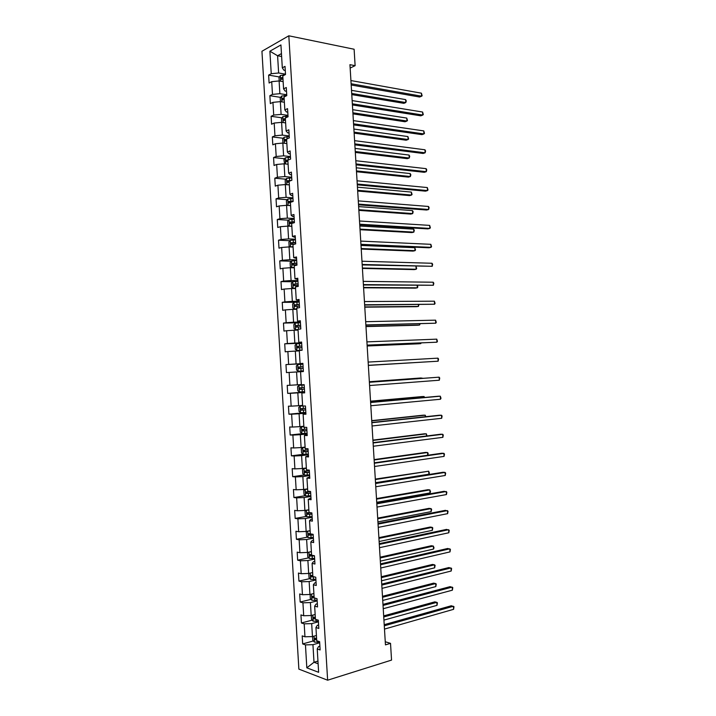 <?xml version="1.0" encoding="UTF-8"?>
<svg xmlns="http://www.w3.org/2000/svg" width="716" height="716" viewBox="0 0 716 716"><rect width="100%" height="100%" fill="white"/><g stroke="black" fill="none" stroke-linecap="round" stroke-linejoin="round"><path stroke-width="1.07" d="M261.94 51.266L298.867 669.12L327.633 680.2L288.817 35.8L261.94 51.266M319.891 646.217L318.539 646.602L317.224 648.947L320.115 649.949L319.622 641.679L316.732 640.713L315.944 627.538L318.826 628.442L318.325 620.172L315.443 619.304L314.655 606.139L317.528 606.953L317.036 598.692L314.163 597.914L313.366 584.757L316.239 585.482L315.747 577.221L312.874 576.532L312.087 563.385L314.95 564.02L314.458 555.768L311.594 555.168L310.807 542.03L313.662 542.576L313.161 534.333L310.305 533.823L309.518 520.684L312.373 521.141L311.881 512.907L309.026 512.486L308.238 499.365L311.084 499.723L310.592 491.498L307.746 491.167L306.958 478.055L309.795 478.324L309.303 470.099L306.466 469.857L305.678 456.754L308.515 456.942L308.014 448.717L305.186 448.565L304.398 435.471L307.227 435.57L306.734 427.354L303.906 427.291L303.119 414.206L305.938 414.215L305.446 405.999L302.635 406.035L301.848 392.959L304.658 392.869L304.166 384.671L301.355 384.787L300.568 371.72L296.576 371.971L297.346 384.823L301.338 384.537M317.224 648.947L318.629 672.306L306.824 667.831L305.455 644.883L302.68 643.926L313.375 640.945M300.568 371.72L303.378 371.541L302.886 363.343L300.076 363.558L299.297 350.491L302.098 350.231L301.597 342.042L298.805 342.338L298.017 329.288L300.81 328.939L300.317 320.75L297.525 321.135L296.746 308.095L299.53 307.656L299.037 299.467L296.254 299.941L295.475 286.91L298.259 286.382L297.767 278.211L294.983 278.775L294.204 265.752L296.979 265.135L296.487 256.963L293.712 257.617L292.934 244.604L295.699 243.896L295.207 235.725L292.441 236.468L291.663 223.464L294.419 222.667L293.936 214.514L291.17 215.337L290.392 202.342L293.148 201.456L292.656 193.302L289.899 194.224L289.121 181.238L291.868 180.262L291.385 172.117L288.637 173.12L287.859 160.142L290.598 159.086L290.105 150.942L287.367 152.034L286.588 139.065L289.327 137.919L288.834 129.784L286.105 130.965L285.326 118.006L288.056 116.771L287.564 108.635L284.834 109.906L284.055 96.955L286.785 95.631L286.293 87.504L283.572 88.865L282.793 75.923L285.514 74.509L285.022 66.391L282.31 67.832L280.932 44.938L269.887 51.212L271.239 73.721L268.634 75.108L269.109 83.029L271.713 81.669L272.474 94.396L269.869 95.693L270.344 103.614L272.948 102.352L273.709 115.079L271.095 116.296L271.57 124.226L274.192 123.045L274.953 135.78L272.331 136.917L272.805 144.847L275.427 143.746L276.197 156.491L273.566 157.538L274.04 165.477L276.671 164.465L277.432 177.219L274.801 178.186L275.275 186.124L277.915 185.193L278.676 197.965L276.036 198.842L276.519 206.79L279.159 205.948L279.92 218.72L277.28 219.517L277.754 227.464L280.404 226.704L281.164 239.484L278.515 240.2L278.989 248.157L281.648 247.476L282.408 260.275L279.75 260.892L280.233 268.858L282.892 268.267L283.652 281.066L280.994 281.612L281.469 289.577L284.136 289.067L284.905 301.884L282.238 302.331L282.713 310.314L285.38 309.885L286.149 322.71L283.473 323.077L283.957 331.06L286.633 330.72L287.402 343.546L284.717 343.832L285.201 351.816L287.877 351.565L288.646 364.399L285.961 364.596L286.445 372.589L289.13 372.427L289.899 385.271L287.205 385.378L287.689 393.379L290.383 393.299L291.152 406.151L288.45 406.178L288.933 414.179L291.627 414.188L292.405 427.049L289.694 426.987L290.177 434.997L292.88 435.086L293.658 447.956L290.947 447.813L291.421 455.824L294.133 456.002L294.911 468.882L292.191 468.649L292.674 476.668L295.386 476.937L296.164 489.816L293.435 489.502L293.918 497.531L296.648 497.88L297.417 510.777L294.688 510.374L295.171 518.402L297.901 518.832L298.67 531.737L295.941 531.254L296.415 539.282L299.154 539.81L299.932 552.716L297.185 552.143L297.668 560.189L300.416 560.798L301.185 573.713L298.438 573.051L298.921 581.097L301.669 581.795L302.447 594.727L299.691 593.976L300.174 602.031L302.931 602.809L303.709 615.751L300.944 614.919L301.427 622.974L304.193 623.842L304.962 636.793L302.197 635.871L302.68 643.926M350.151 68.065L355.118 65.666L349.945 64.673L385.45 644.874L390.524 643.353L385.262 641.751M315.944 627.538L317.26 625.363L318.62 624.996M316.418 635.495L312.462 636.587L311.684 623.627L318.423 621.837M304.962 636.793L312.462 636.587M304.193 623.842L311.684 623.627M314.655 606.139L315.989 604.134L317.34 603.794M315.156 614.507L311.192 615.527L310.413 602.577L317.17 600.903M303.709 615.751L311.192 615.527M302.931 602.809L310.413 602.577M313.366 584.757L314.709 582.931L316.069 582.609M313.894 593.528L309.93 594.486L309.151 581.544L315.908 579.987M302.447 594.727L309.93 594.486M301.669 581.795L309.151 581.544M312.087 563.385L313.438 561.729L314.798 561.442M312.641 572.567L308.668 573.453L307.889 560.521L314.655 559.08M301.185 573.713L308.668 573.453M300.416 560.798L307.889 560.521M310.807 542.03L312.167 540.553L313.527 540.285M311.379 551.615L307.406 552.439L306.627 539.515L313.393 538.181M299.932 552.716L307.406 552.439M299.154 539.81L306.627 539.515M309.518 520.684L310.896 519.386L312.248 519.145M310.118 530.681L306.144 531.433L305.374 518.518L312.14 517.31M298.67 531.737L306.144 531.433M297.901 518.832L305.374 518.518M308.238 499.365L310.977 498.014M308.865 509.765L304.891 510.445L304.112 497.539L310.887 496.448M297.417 510.777L304.891 510.445M296.648 497.88L304.112 497.539M306.958 478.055L309.715 476.901M307.611 488.858L303.629 489.476L302.85 476.579L309.634 475.594M296.164 489.816L303.629 489.476M295.386 476.937L302.85 476.579M305.678 456.754L308.444 455.806M306.35 467.969L302.367 468.515L301.597 455.627L308.381 454.758M294.911 468.882L302.367 468.515M294.133 456.002L301.597 455.627M304.398 435.471L307.173 434.719M305.097 447.088L301.114 447.572L300.335 434.693L307.128 433.932M293.658 447.956L301.114 447.572M292.88 435.086L300.335 434.693M303.119 414.206L305.911 413.651M303.844 426.226L299.852 426.647L299.082 413.767L305.875 413.132M292.405 427.049L299.852 426.647M291.627 414.188L299.082 413.767M301.848 392.959L304.64 392.592M302.591 405.372L298.599 405.73L297.829 392.86L304.622 392.332M291.152 406.151L298.599 405.73M290.383 393.299L297.829 392.86M289.899 385.271L297.346 384.823M289.13 372.427L296.576 371.971M300.076 363.558L302.886 363.46M302.895 363.567L296.093 363.934L295.323 351.091L299.315 350.912M288.646 364.399L296.093 363.934M287.877 351.565L295.323 351.091M298.805 342.338L301.624 342.436M301.651 342.803L294.84 343.062L294.07 330.228L298.071 330.112M287.402 343.546L294.84 343.062M286.633 330.72L294.07 330.228M297.525 321.135L300.362 321.43M300.398 322.057L293.587 322.2L292.817 309.375L296.818 309.33M286.149 322.71L293.587 322.2M285.38 309.885L292.817 309.375M296.254 299.941L299.1 300.443M299.154 301.329L292.334 301.355L291.564 288.539L295.574 288.557M284.905 301.884L292.334 301.355M284.136 289.067L291.564 288.539M294.983 278.775L297.838 279.464M297.91 280.609L291.081 280.529L290.32 267.712L294.321 267.802M283.652 281.066L291.081 280.529M282.892 268.267L290.32 267.712M293.712 257.617L296.576 258.494M296.666 259.899L289.837 259.711L289.067 246.904L293.077 247.056M282.408 260.275L289.837 259.711M281.648 247.476L289.067 246.904M292.441 236.468L295.314 237.542M295.422 239.216L288.584 238.902L287.814 226.113L291.833 226.328M281.164 239.484L288.584 238.902M280.404 226.704L287.814 226.113M291.17 215.337L292.683 216.527L294.061 216.608M294.178 218.532L287.34 218.12L286.57 205.331L290.526 205.608M279.92 218.72L287.34 218.12M279.159 205.948L286.57 205.331M289.899 194.224L291.43 195.575L292.799 195.692M292.934 197.876L286.096 197.339L285.326 184.567L289.345 184.916M278.676 197.965L286.096 197.339M277.915 185.193L285.326 184.567M288.637 173.12L290.168 174.65L291.546 174.785M291.689 177.228L284.843 176.584L284.082 163.812L288.101 164.233M277.432 177.219L284.843 176.584M276.671 164.465L284.082 163.812M287.367 152.034L288.915 153.734L290.284 153.886M290.445 156.589L283.599 155.828L282.838 143.075L286.856 143.558M276.197 156.491L283.599 155.828M275.427 143.746L282.838 143.075M286.105 130.965L287.653 132.827L289.031 133.006M289.21 135.968L282.355 135.1L281.594 122.346L285.621 122.901M274.953 135.78L282.355 135.1M274.192 123.045L281.594 122.346M284.834 109.906L286.4 111.947L287.778 112.144M287.966 115.357L281.111 114.381L280.35 101.636L284.377 102.254M273.709 115.079L281.111 114.381M272.948 102.352L280.35 101.636M283.572 88.865L285.147 91.066L286.525 91.29M286.731 94.763L279.866 93.68L279.106 80.944L283.133 81.624M272.474 94.396L279.866 93.68M271.713 81.669L279.106 80.944M282.31 67.832L283.894 70.213L285.272 70.454M285.496 74.187L278.631 72.987L277.593 55.75L281.63 56.51M271.239 73.721L278.631 72.987M269.887 51.212L277.593 55.75L281.451 53.611M390.524 643.353L391.545 660.098L327.633 680.2M355.118 65.666L354.116 49.243L288.817 35.8M317.958 661.083L314.002 662.255L318.119 663.768M319.685 642.789L312.946 644.686L314.002 662.255L306.824 667.831M305.455 644.883L312.946 644.686M268.634 75.108L279.41 76.961M269.869 95.693L280.708 97.385M271.095 116.296L282.014 117.827M272.331 136.917L283.321 138.278M273.566 157.538L284.637 158.737M274.801 178.186L285.961 179.215M276.036 198.842L287.295 199.692M277.28 219.517L288.629 220.188M278.515 240.2L289.98 240.701M279.75 260.892L291.34 261.215M280.994 281.612L292.71 281.737L291.358 283.312L291.591 287.286L293.148 288.324L295.538 288.065M282.238 302.331L294.947 302.268M283.473 323.077L300.443 322.71M284.717 343.832L301.669 343.188M285.961 364.596L302.904 363.674M287.689 393.379L304.613 392.064M288.933 414.179L305.848 412.586M290.177 434.997L303.969 433.466M291.421 455.824L303.253 454.32M292.674 476.668L304.237 475.003M293.918 497.531L305.347 495.696M295.171 518.402L306.466 516.397M296.415 539.282L307.594 537.116M297.668 560.189L308.739 557.845M298.921 581.097L309.885 578.6M300.174 602.031L311.039 599.364M301.427 622.974L312.203 620.145M351.189 84.998L419.603 97.018L421.617 96.204L351.108 83.754M421.429 93.187L422.136 95.756L421.617 96.204L421.429 93.187L350.912 80.55M279.204 80.962L279.007 77.57L280.368 75.511L284.825 74.867M351.771 94.602L403.869 103.337L405.802 102.558L405.623 99.605L351.511 90.341M282.883 77.462L281.146 77.767L281.29 79.333L282.981 79.046M281.146 77.767L282.918 78.008M351.699 93.438L405.802 102.558L406.267 100.92L405.623 99.605M352.406 104.939L420.775 115.822L422.789 115.061L352.335 103.784M422.601 112.036L423.308 114.569L422.789 115.061L422.601 112.036L352.138 100.571M353.623 124.888L421.948 134.635L423.962 133.928L353.561 123.823M423.774 130.903L424.481 133.4L423.962 133.928L423.774 130.903L353.364 120.61M283.921 102.182L284.368 102.137M280.448 101.654L280.233 98.083L281.603 96.06L286.767 95.425M352.952 113.862L405.014 121.765L406.948 121.04L406.769 118.077L352.693 109.682M284.127 98.047L282.373 98.352L282.525 99.909L284.216 99.631M282.373 98.352L284.154 98.557M352.89 112.788L406.948 121.04L407.485 120.548L406.769 118.077M284.968 122.812L285.603 122.74M281.692 122.364L281.469 118.614L282.838 116.636L288.011 116.019M354.134 133.14L406.16 140.211L408.093 139.522L407.914 136.559L353.883 129.041M285.362 118.65L283.59 118.946L283.76 120.494L285.46 120.234M284.646 120.324L285.389 119.124M354.071 132.147L408.093 139.522L408.63 139.002L407.914 136.559M354.85 144.856L423.12 153.466L425.143 152.803L354.787 143.871M424.955 149.778L425.581 151.031L425.143 152.803L424.955 149.778L354.59 140.658M356.076 164.832L424.293 172.305L426.315 171.688L356.013 163.937M426.127 168.663L426.754 169.889L426.315 171.688L426.127 168.663L355.816 160.724M357.293 184.826L425.465 191.154L427.497 190.59L357.248 184.012M427.309 187.556L428.007 189.964L427.497 190.59L427.309 187.556L357.051 180.799M285.988 143.451L286.848 143.361M282.936 143.084L282.704 139.155L284.073 137.221L289.246 136.631M355.315 152.436L407.306 158.657L409.248 158.021L409.06 155.059L355.064 148.409M286.597 139.262L284.807 139.548L285.004 141.097L286.695 140.846M285.899 140.936L286.624 139.701M355.261 151.515L409.248 158.021L409.704 156.285L409.06 155.059M286.991 164.116L288.083 163.991M284.583 163.866L283.93 159.704L285.308 157.815L290.49 157.251M356.496 171.733L408.451 177.121L410.393 176.53L410.205 173.567L356.255 167.786M288.629 159.847L286.033 160.169L286.239 161.718L287.939 161.476M287.152 161.556L287.868 160.286M356.443 170.9L410.393 176.53L410.85 174.758L410.205 173.567M287.966 184.8L289.327 184.63M286.185 184.639L285.407 184.227L285.165 180.271L286.543 178.427L291.725 177.881M357.678 191.047L409.597 195.602L411.539 195.056L411.36 192.085L357.436 187.18M291.439 180.423L287.25 180.808L287.483 182.347L289.175 182.115M288.414 182.195L288.799 180.942L290.293 180.826M357.633 190.295L411.539 195.056L412.067 194.43L411.36 192.085M288.906 205.501L290.571 205.295M287.725 205.411L286.642 204.812L286.4 200.847L287.787 199.057L292.969 198.538M358.859 210.37L410.742 214.084L412.693 213.583L412.505 210.611L358.627 206.593M293.121 201.053L288.476 201.456L288.718 202.986L290.419 202.771M289.676 202.843L290.025 201.572L293.139 201.366M358.814 209.699L412.693 213.583L413.15 211.739L412.505 210.611M289.81 226.22L291.815 225.961M291.305 226.301L291.824 226.238M289.21 226.184L287.877 225.406L287.644 221.45L289.022 219.696L294.213 219.194M360.041 229.711L411.888 232.584L413.848 232.127L413.66 229.156L359.817 226.005M294.365 221.718L289.703 222.112L289.962 223.643L291.743 223.437M290.938 223.508L291.242 222.202L294.383 221.996M360.005 229.12L413.848 232.127L414.296 230.248L413.66 229.156M290.678 246.966L293.05 246.653M292.119 247.02L293.068 246.886M290.231 240.388L290.624 246.948L289.112 246.018L288.879 242.053L290.266 240.343L295.457 239.878M361.222 249.061L413.034 251.092L414.994 250.681L414.815 247.709L361.007 245.436M295.61 242.393L290.929 242.787L291.197 244.317L295.243 244.013M292.209 244.192L292.459 242.858L295.627 242.635M361.195 248.55L414.994 250.681L415.522 249.956L414.815 247.709M296.701 260.57L291.51 261.018L290.114 262.674L290.356 266.647L291.904 267.641L294.294 267.354M291.904 267.641L294.312 267.551M362.412 268.419L414.188 269.61L416.148 269.252L415.969 266.307M296.854 263.085L292.155 263.479L292.441 265.001L296.952 264.678M293.488 264.884L293.685 263.515L296.863 263.291M362.385 267.999L416.148 269.252L416.667 268.491L415.987 266.307M293.148 288.324L295.556 288.226M293.104 288.297L292.71 281.737L297.945 281.272M363.594 287.796L415.334 288.136L417.303 287.823L417.151 285.451M298.098 283.796L293.39 284.18L293.685 285.702L298.196 285.389M294.777 285.586L294.911 284.198L298.107 283.957M363.576 287.456L417.303 287.823L417.822 287.035L417.5 285.46M299.19 301.991L293.99 302.394L292.593 303.96L292.835 307.934L294.392 309.026L296.791 308.793M294.392 309.026L296.791 308.909M364.784 307.182L416.488 306.681L418.457 306.412L418.341 304.613M299.342 304.515L294.616 304.9L294.929 306.412L299.44 306.108M296.066 306.305L296.138 304.891L299.351 304.64M364.766 306.922L418.457 306.412L418.914 304.613M300.443 322.719L295.234 323.095L293.837 324.625L294.07 328.599L295.636 329.736L298.035 329.53M295.636 329.736L298.035 329.611M365.974 326.585L417.634 325.234L419.612 325.01L419.531 323.784M300.595 325.252L295.851 325.628L296.173 327.14L300.684 326.845M297.382 327.042L297.364 325.592L300.595 325.332M365.957 326.406L419.612 325.01L420.104 323.775M301.687 343.474L296.478 343.823L295.073 345.3L295.314 349.283L296.836 350.437L302.089 350.124M296.88 350.464L302.089 350.16M367.156 345.989L418.788 343.796L420.766 343.617L420.722 342.973M301.839 345.998L297.077 346.374L297.417 347.878L301.937 347.591M298.724 347.788L298.59 346.311L301.839 346.043M367.156 345.9L420.766 343.617L421.151 342.955M298.125 371.21L303.333 370.888L298.125 371.21L296.558 369.975L296.317 365.992L297.686 364.596L298.089 371.174M297.686 364.596L302.94 364.229M368.346 365.42L421.912 362.171M300.147 368.543L299.816 367.048L303.092 366.771L300.818 366.896L298.312 367.129L298.67 368.633L303.181 368.355M368.346 365.402L421.966 362.162M298.975 385.306L304.184 385.002L298.975 385.306L297.561 386.703L297.802 390.685L299.369 391.965L304.586 391.67M422.914 378.299L420.91 377.976L369.349 381.735M304.336 387.535L299.548 387.902L299.915 389.406L304.434 389.137M304.434 389.101L301.508 389.289L301.051 387.795L299.548 387.902M423.183 378.281L369.349 381.798M302.626 405.909L300.219 406.07L298.805 407.422L299.046 411.405L300.622 412.729L305.839 412.461M300.219 406.07L302.626 405.972M424.114 397.514L424.051 396.53L422.064 396.575L370.539 401.184M305.589 408.326L300.792 408.684L301.168 410.187L305.687 409.928M305.678 409.856L302.752 410.044L302.286 408.55L300.792 408.684M424.678 397.461L424.051 396.53L370.548 401.327M303.87 426.682L301.463 426.852L300.049 428.15L300.29 432.142L301.866 433.52L307.083 433.27M301.463 426.852L303.879 426.781M425.304 416.748L425.206 415.182L423.219 415.182L371.729 420.641M306.842 429.135L302.027 429.484L302.412 430.987L306.931 430.737M306.931 430.62L303.996 430.808L303.226 429.904M425.868 416.685L425.206 415.182L371.738 420.865M305.123 447.464L302.716 447.643L301.293 448.896L301.534 452.888L303.119 454.311L308.336 454.087M302.716 447.643L305.132 447.598M426.494 435.99L426.369 433.851L424.373 433.798L372.92 440.107M308.095 449.952L303.262 450.301L303.665 451.796L308.184 451.554M308.175 451.402L305.249 451.599L304.47 450.731M426.987 435.928L426.369 433.851L372.938 440.421M306.367 468.255L303.96 468.452L302.537 469.66L302.779 473.652L304.363 475.129L309.589 474.923M303.96 468.452L306.385 468.434M427.694 455.242L427.524 452.521L425.528 452.423L374.11 459.591M309.348 470.788L304.506 471.119L304.918 472.623L309.437 472.39M309.428 472.202L306.502 472.399L305.723 471.558M427.846 455.224L428.141 453.228L427.524 452.521L374.137 459.985M307.62 489.064L305.213 489.27L303.79 490.433L304.031 494.434L305.616 495.946L310.842 495.776M305.213 489.27L307.629 489.288M375.524 482.7L428.866 474.207L428.687 471.209L375.3 479.085M310.601 491.632L305.75 491.964L306.162 493.458L310.69 493.235M310.681 493.011L307.746 493.208L306.976 492.402M428.866 474.207L429.367 473.079L428.687 471.209L375.336 479.559M306.35 510.195L305.034 511.224L305.276 515.225L306.869 516.791L312.104 516.639M308.157 509.882L308.873 509.89M306.708 510.132L308.891 510.15M376.723 502.292L430.03 492.912L429.842 489.914L427.837 489.717L376.5 498.596M310.001 512.629L306.994 512.817L307.415 514.312L311.952 514.097M311.934 513.828L308.999 514.034L308.229 513.265M430.03 492.912L430.531 491.749L429.842 489.914L376.535 499.15M358.519 204.83L426.638 210.021L428.678 209.502L358.474 204.105M428.49 206.468L429.108 207.622L428.678 209.502L428.49 206.468L358.277 200.883M359.745 224.842L427.819 228.887L429.851 228.422L359.709 224.215M429.663 225.388L430.361 227.724L429.851 228.422L429.663 225.388L359.513 220.993M360.971 244.872L428.991 247.781L431.032 247.351L360.936 244.335M430.844 244.317L431.542 246.626L431.032 247.351L430.844 244.317L360.739 241.104M362.198 264.92L432.213 266.298L362.171 264.464M432.025 263.264L432.643 264.32L432.213 266.298L432.025 263.264L361.974 261.233M363.424 284.977L433.395 285.254L363.406 284.61M433.207 282.22L433.824 283.241L433.395 285.254L433.207 282.22L363.2 281.379M364.65 305.043L434.576 304.228L364.632 304.765M434.388 301.185L435.077 303.387L434.576 304.228L434.388 301.185L364.435 301.534M365.885 325.127L435.767 323.202L365.867 324.939M435.57 320.159L436.259 322.334L435.767 323.202L435.57 320.159L365.67 321.699M367.111 345.219L436.948 342.194L367.102 345.121M436.76 339.151L437.44 341.29L436.948 342.194L436.76 339.151L366.905 341.881M368.337 365.33L438.129 361.204L368.337 365.312M437.941 358.152L438.55 359.047L438.129 361.204L437.941 358.152L368.14 362.081M369.375 382.29L439.123 377.171L439.32 380.214L369.581 385.53M369.375 382.219L439.123 377.171L439.731 378.021L439.32 380.214M370.62 402.508L440.313 396.199L440.501 399.242L370.816 405.748M370.611 402.356L438.246 396.234L440.313 396.199L440.993 398.23L440.501 399.242M371.855 422.744L441.495 415.235L441.691 418.287L372.051 425.984M371.837 422.503L439.427 415.226L441.495 415.235L442.094 416.014L441.691 418.287M373.099 442.989L442.685 434.281L442.873 437.333L373.296 446.238M373.072 442.658L440.608 434.227L442.685 434.281L443.285 435.033L442.873 437.333M374.334 463.252L443.875 453.344L444.063 456.396L374.531 466.501M374.307 462.831L441.79 453.237L443.875 453.344L444.466 454.06L444.063 456.396M375.578 483.524L445.066 472.417L445.254 475.469L375.775 486.773M375.542 483.014L442.98 472.265L445.066 472.417L445.656 473.097L445.254 475.469M376.813 503.813L446.256 491.498L446.444 494.559L377.019 507.071M376.777 503.214L444.162 491.292L446.847 492.152L446.444 494.559M378.057 524.112L447.446 510.598L447.634 513.658L378.254 527.37M378.012 523.423L445.352 510.347L448.037 511.206L447.634 513.658M379.301 544.428L448.637 529.706L448.825 532.767L379.498 547.686M379.256 543.65L446.542 529.401L449.218 530.288L448.825 532.767M307.388 531.2L306.287 532.024L306.529 536.024L308.122 537.644L313.357 537.519M308.319 531.021L310.144 531.03M377.923 521.901L431.193 511.618L431.005 508.62L429 508.378L377.69 518.115M310.296 533.572L308.238 533.688L308.668 535.174L313.205 534.968M313.187 534.673L310.252 534.87L309.482 534.127M431.193 511.618L431.614 509.228L431.005 508.62L377.735 518.76M308.39 552.233L307.531 552.841L307.773 556.851L309.33 558.471L314.61 558.408M309.894 551.92L311.397 551.92M379.122 541.52L432.357 530.341L432.169 527.343L430.155 527.057L378.889 537.644M311.55 554.47L309.482 554.569L309.93 556.063L314.458 555.867M313.59 555.589L311.505 555.732L310.744 555.007M432.357 530.341L432.777 527.916L432.169 527.343L378.934 538.369M380.545 564.754L449.827 548.823L450.015 551.884L380.742 568.021M380.491 563.886L447.724 548.474L450.409 549.369L450.015 551.884M309.321 573.31L308.784 573.677L309.026 577.678L310.583 579.351L315.872 579.316M311.433 572.836L312.65 572.827M380.321 561.147L433.52 549.082L433.332 546.075L431.318 545.744L380.08 557.191M312.803 575.378L310.726 575.458L311.183 576.953L314.315 576.881M313.107 576.586L312.006 575.906M433.52 549.082L434.012 547.812L433.332 546.075L380.133 557.997M381.789 585.097L451.017 567.958L451.205 571.019L381.995 588.364M381.735 584.14L448.914 567.555L451.599 568.468L451.205 571.019M310.18 594.423L310.279 598.531L311.881 600.285L317.125 600.232M312.946 593.761L313.912 593.743M381.53 580.792L434.684 567.824L434.496 564.817L432.473 564.441L381.279 576.747M314.064 596.294L311.979 596.365L312.436 597.86L314.163 597.905M314.136 597.475L313.259 596.813M434.684 567.824L435.095 565.327L434.496 564.817L381.333 577.642M383.033 605.459L452.208 587.102L452.405 590.163L383.239 608.716M382.971 604.402L450.104 586.646L452.789 587.576L452.405 590.163M311.299 615.5L311.532 619.394L313.134 621.193L318.387 621.166M314.431 614.695L315.165 614.677M382.729 600.447L435.847 586.583L435.659 583.576L433.636 583.146L382.478 596.312M315.326 617.228L313.223 617.29L313.697 618.785L315.416 618.839M315.389 618.373L314.53 617.729M435.847 586.583L436.259 584.05L435.659 583.576L382.541 597.296M384.286 625.82L453.407 606.255L453.595 609.325L384.483 629.087M384.215 624.683L451.295 605.754L453.989 606.694L453.595 609.325M312.561 636.56L312.785 640.265L314.396 642.118L319.649 642.118M315.89 635.638L316.427 635.629M383.937 620.11L437.011 605.351L436.823 602.344L434.8 601.861L383.678 615.894M316.579 638.18L314.476 638.225L314.95 639.728L316.678 639.791M316.651 639.29L315.792 638.663M437.011 605.351L437.422 602.783L436.823 602.344L383.74 616.959M280.332 75.556L280.672 81.203M283.267 74.92L283.312 75.654M282.802 78.026L281.2 77.758M281.567 96.114L281.916 101.878M284.503 95.505L284.574 96.705M284.037 98.575L282.435 98.325M282.802 116.681L283.151 122.561M285.747 116.108L285.845 117.773M285.272 119.133L283.67 118.91M284.037 137.266L284.395 143.263M286.982 136.72L287.107 138.85M286.507 139.709L284.905 139.513M285.272 157.86L285.639 163.973M288.226 157.341L288.378 159.856M287.743 160.303L286.14 160.133M286.516 178.472L286.883 184.701M289.461 177.98L289.613 180.495M288.978 180.906L287.385 180.754M287.751 199.102L288.127 205.438M290.705 198.636L290.857 201.151M290.222 201.518L288.62 201.402M288.987 219.74L289.38 226.193M291.949 219.302L292.101 221.826M291.457 222.148L289.864 222.058M293.193 239.985L293.345 242.509M292.701 242.796L291.108 242.724M291.475 261.054L291.868 267.614M294.679 264.795L294.732 265.636M294.437 260.678L294.589 263.202M293.945 263.452L292.352 263.407M295.923 285.505L296.003 286.812M295.681 281.388L295.833 283.912M295.189 284.127L293.587 284.109M293.954 302.429L294.348 308.999M297.167 306.233L297.274 308.005M296.925 302.116L297.077 304.64M296.424 304.81L294.831 304.819M295.198 323.14L295.592 329.709M298.42 326.97L298.554 329.217M298.169 322.853L298.321 325.377M297.668 325.512L296.084 325.547M296.442 343.859L296.836 350.437M299.664 347.725L299.816 350.258M299.413 343.599L299.565 346.132M298.912 346.222L297.328 346.284M300.917 368.498L301.069 371.031M300.666 364.372L300.818 366.896M300.165 366.95L298.572 367.04M298.939 385.342L299.333 391.929M302.161 389.28L302.313 391.813M301.91 385.145L302.062 387.678M301.508 389.289L299.915 389.406M300.183 406.106L300.577 412.702M303.414 410.071L303.566 412.613M303.172 406.026L303.315 408.478M302.752 410.044L301.168 410.187M301.427 426.888L301.83 433.484M304.667 430.889L304.819 433.422M304.443 427.309L304.569 429.287M303.996 430.808L302.412 430.987M302.68 447.679L303.074 454.275M305.911 451.707L306.063 454.248M305.723 448.601L305.822 450.104M305.249 451.599L303.665 451.796M303.924 468.479L304.327 475.084M307.164 472.551L307.316 475.084M307.012 469.902L307.075 470.94M306.502 472.399L304.918 472.623M305.177 489.305L305.571 495.911M308.417 493.396L308.569 495.937M308.292 491.23L308.327 491.794M307.746 493.208L306.162 493.458M306.43 510.186L306.824 516.746M309.67 514.267L309.822 516.809M308.999 514.034L307.415 514.312M307.692 531.147L308.077 537.6M310.932 535.147L311.084 537.689M310.252 534.87L308.668 535.174M308.954 552.117L309.33 558.471M312.185 556.037L312.337 558.587M311.505 555.732L309.93 556.063M310.207 573.104L310.583 579.351M313.438 576.953L313.59 579.495M312.758 576.595L311.183 576.953M311.469 594.11L311.836 600.241M314.709 598.057L314.852 600.42M314.011 597.475L312.436 597.86M312.731 615.134L313.098 621.148M315.998 619.474L316.114 621.363M315.273 618.373L313.697 618.785M314.002 636.166L314.351 642.073M317.286 640.901L317.367 642.315M316.526 639.29L314.95 639.728M285.156 119.16L283.59 118.946M286.373 139.745L284.807 139.548M287.59 160.339L286.033 160.169M288.799 180.942L287.25 180.808M290.025 201.563L288.476 201.456M291.242 222.202L289.703 222.112M292.459 242.849L290.929 242.787M293.685 263.515L292.155 263.479M294.911 284.198L293.39 284.18M296.129 304.891L294.616 304.9M297.364 325.592L295.851 325.628M298.59 346.311L297.077 346.374M299.816 367.04L298.312 367.129M303.226 429.358L302.027 429.484M304.166 450.185L303.262 450.301M305.249 471.021L304.506 471.119M306.394 491.865L305.75 491.964M307.567 512.719L306.994 512.817M308.766 533.581L308.238 533.688M309.974 554.461L309.482 554.569M311.192 575.36L310.726 575.458"/></g></svg>
